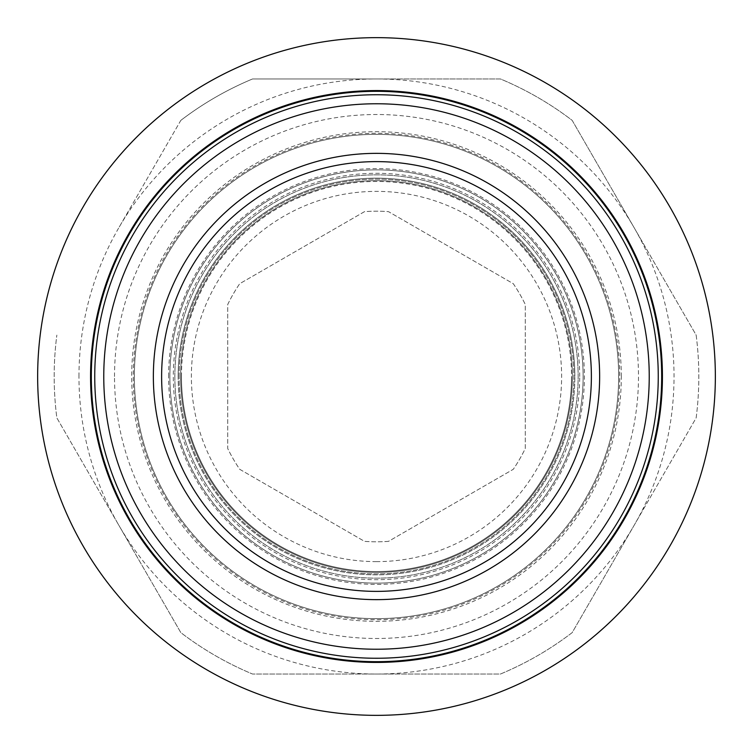 <?xml version="1.0" encoding="UTF-8"?>
<svg xmlns="http://www.w3.org/2000/svg" width="753" height="753" viewBox="0 0 753 753"><rect width="100%" height="100%" fill="white"/><g stroke="black" fill="none" stroke-linecap="round" stroke-linejoin="round"><path stroke-width="0.56" stroke-dasharray="3.77 2.82" d="M140.397 322.717A242.155 242.155 0 0 1 430.283 140.397A242.155 242.155 0 0 1 612.603 430.283A242.155 242.155 0 0 1 322.717 612.603A242.155 242.155 0 0 1 140.397 322.717A242.155 242.155 0 0 1 430.283 140.397A242.155 242.155 0 0 1 612.603 430.283A242.155 242.155 0 0 1 322.717 612.603A242.155 242.155 0 0 1 140.397 322.717M139.352 322.482A243.219 243.219 0 0 1 430.518 139.352A243.219 243.219 0 0 1 613.648 430.518A243.219 243.219 0 0 1 322.482 613.648A243.219 243.219 0 0 1 139.352 322.482M572.374 376.5A195.874 195.874 0 0 0 376.5 180.626A195.874 195.874 0 0 0 180.626 376.5A195.874 195.874 0 0 0 376.5 572.374A195.874 195.874 0 0 0 572.374 376.5A195.874 195.874 0 0 0 376.5 180.626A195.874 195.874 0 0 0 180.626 376.5A195.874 195.874 0 0 0 376.5 572.374A195.874 195.874 0 0 0 572.374 376.5A195.874 195.874 0 0 0 376.5 180.626A195.874 195.874 0 0 0 180.626 376.5A195.874 195.874 0 0 0 376.5 572.374A195.874 195.874 0 0 0 572.374 376.5A195.874 195.874 0 0 0 376.5 180.626A195.874 195.874 0 0 0 180.626 376.5A195.874 195.874 0 0 0 376.5 572.374A195.874 195.874 0 0 0 572.374 376.5M599.642 376.5A223.142 223.142 0 0 0 376.5 153.358A223.142 223.142 0 0 0 153.358 376.5A223.142 223.142 0 0 0 376.5 599.642A223.142 223.142 0 0 0 599.642 376.5A223.142 223.142 0 0 0 376.5 153.358A223.142 223.142 0 0 0 153.358 376.5A223.142 223.142 0 0 0 376.5 599.642A223.142 223.142 0 0 0 599.642 376.5A223.142 223.142 0 0 0 376.5 153.358A223.142 223.142 0 0 0 153.358 376.5A223.142 223.142 0 0 0 376.5 599.642A223.142 223.142 0 0 0 599.642 376.5A223.142 223.142 0 0 0 376.5 153.358A223.142 223.142 0 0 0 153.358 376.5A223.142 223.142 0 0 0 376.5 599.642A223.142 223.142 0 0 0 599.642 376.5A223.142 223.142 0 0 1 376.5 599.642A223.142 223.142 0 0 1 153.358 376.5A223.142 223.142 0 0 1 376.5 153.358A223.142 223.142 0 0 1 599.642 376.5A223.142 223.142 0 0 1 376.5 599.642A223.142 223.142 0 0 1 153.358 376.5A223.142 223.142 0 0 1 376.5 153.358A223.142 223.142 0 0 1 599.642 376.5A223.142 223.142 0 0 1 376.5 599.642A223.142 223.142 0 0 1 153.358 376.5A223.142 223.142 0 0 1 376.5 153.358A223.142 223.142 0 0 1 599.642 376.5A223.142 223.142 0 0 1 376.5 599.642A223.142 223.142 0 0 1 153.358 376.5A223.142 223.142 0 0 0 376.5 599.642A223.142 223.142 0 0 0 599.642 376.5M179.139 376.5A197.361 197.361 0 0 1 376.5 179.139A197.361 197.361 0 0 1 573.861 376.5A197.361 197.361 0 0 1 376.5 573.861A197.361 197.361 0 0 1 179.139 376.5A197.361 197.361 0 0 0 376.5 573.861A197.361 197.361 0 0 0 573.861 376.5A197.361 197.361 0 0 0 376.5 179.139A197.361 197.361 0 0 0 179.139 376.5M376.5 599.642A223.142 223.142 0 0 1 153.358 376.5A223.142 223.142 0 0 1 376.5 153.358A223.142 223.142 0 0 1 599.642 376.5A223.142 223.142 0 0 1 376.5 599.642A223.142 223.142 0 0 1 153.358 376.5A223.142 223.142 0 0 1 376.5 153.358A223.142 223.142 0 0 1 599.642 376.5A223.142 223.142 0 0 1 376.5 599.642A223.142 223.142 0 0 1 153.358 376.5A223.142 223.142 0 0 1 376.5 153.358A223.142 223.142 0 0 1 599.642 376.5A223.142 223.142 0 0 1 376.5 599.642A223.142 223.142 0 0 1 153.358 376.5A223.142 223.142 0 0 1 376.5 153.358A223.142 223.142 0 0 1 599.642 376.5A223.142 223.142 0 0 1 376.5 599.642M376.5 561.625A185.125 185.125 0 0 1 191.375 376.5A185.125 185.125 0 0 1 376.5 191.375A185.125 185.125 0 0 1 561.625 376.5A185.125 185.125 0 0 1 376.5 561.625M376.5 583.114A206.614 206.614 0 0 1 169.886 376.5A206.614 206.614 0 0 1 376.5 169.886A206.614 206.614 0 0 0 169.886 376.5A206.614 206.614 0 0 0 376.5 583.114A206.614 206.614 0 0 0 583.114 376.5A206.614 206.614 0 0 0 376.5 169.886A206.614 206.614 0 0 1 583.114 376.5A206.614 206.614 0 0 1 376.5 583.114M388.482 541.36A165.293 165.293 0 0 1 364.518 541.36L239.718 469.307A165.293 165.293 0 0 1 227.735 448.553L227.735 304.447A165.293 165.293 0 0 1 239.718 283.693L364.518 211.64A165.293 165.293 0 0 1 388.482 211.64L513.282 283.693A165.293 165.293 0 0 1 525.265 304.447L525.265 448.553A165.293 165.293 0 0 1 513.282 469.307L388.482 541.36A165.293 165.293 0 0 1 364.518 541.36L239.718 469.307A165.293 165.293 0 0 1 227.735 448.553L227.735 304.447A165.293 165.293 0 0 1 239.718 283.693L364.518 211.64A165.293 165.293 0 0 1 388.482 211.64L513.282 283.693A165.293 165.293 0 0 1 525.265 304.447L525.265 448.553A165.293 165.293 0 0 1 513.282 469.307L388.482 541.36M618.655 376.5A242.155 242.155 0 0 0 376.5 134.345A242.155 242.155 0 0 0 134.345 376.5A242.155 242.155 0 0 1 376.5 134.345A242.155 242.155 0 0 1 618.655 376.5A242.155 242.155 0 0 1 376.5 618.655A242.155 242.155 0 0 1 134.345 376.5A242.155 242.155 0 0 0 376.5 618.655A242.155 242.155 0 0 0 618.655 376.5A242.155 242.155 0 0 1 376.5 618.655A242.155 242.155 0 0 1 134.345 376.5A242.155 242.155 0 0 0 376.5 618.655A242.155 242.155 0 0 0 618.655 376.5M178.15 376.5A198.35 198.35 0 0 1 376.5 178.15A198.35 198.35 0 0 1 574.85 376.5A198.35 198.35 0 0 0 376.5 178.15A198.35 198.35 0 0 0 178.15 376.5A198.35 198.35 0 0 0 376.5 574.85A198.35 198.35 0 0 0 574.85 376.5A198.35 198.35 0 0 1 376.5 574.85A198.35 198.35 0 0 1 178.15 376.5A198.35 198.35 0 0 0 376.5 574.85A198.35 198.35 0 0 0 574.85 376.5A198.35 198.35 0 0 1 376.5 574.85A198.35 198.35 0 0 1 178.15 376.5M715.35 376.5A338.85 338.85 0 0 1 376.5 715.35A338.85 338.85 0 0 1 37.65 376.5A338.85 338.85 0 0 1 376.5 37.65A338.85 338.85 0 0 1 715.35 376.5M649.237 376.5A272.737 272.737 0 0 1 376.5 649.237A272.737 272.737 0 0 1 103.763 376.5A272.737 272.737 0 0 1 376.5 103.763A272.737 272.737 0 0 1 649.237 376.5M181.454 376.5A195.046 195.046 0 0 1 376.5 181.454A195.046 195.046 0 0 1 571.546 376.5A195.046 195.046 0 0 1 376.5 571.546A195.046 195.046 0 0 1 181.454 376.5A195.046 195.046 0 0 1 376.5 181.454A195.046 195.046 0 0 1 571.546 376.5A195.046 195.046 0 0 1 376.5 571.546A195.046 195.046 0 0 1 181.454 376.5A195.046 195.046 0 0 0 376.5 571.546A195.046 195.046 0 0 0 571.546 376.5A195.046 195.046 0 0 1 376.5 571.546A195.046 195.046 0 0 1 181.454 376.5M78.971 376.5A297.529 297.529 0 0 1 118.833 227.735L180.824 120.376A322.322 322.322 0 0 1 252.528 78.971L500.472 78.971A322.322 322.322 0 0 1 572.176 120.376L696.149 335.094A322.322 322.322 0 0 1 696.149 417.906L572.176 632.624A322.322 322.322 0 0 1 500.472 674.029L252.528 674.029A322.322 322.322 0 0 1 180.824 632.624L56.852 417.906A322.322 322.322 0 0 1 56.852 335.094A322.322 322.322 0 0 0 56.852 417.906L118.833 525.265A297.529 297.529 0 0 1 78.971 376.5M696.149 335.094A322.322 322.322 0 0 1 696.149 417.906L634.167 525.265A297.529 297.529 0 0 1 118.833 525.265L180.824 632.624A322.322 322.322 0 0 0 252.528 674.029L500.472 674.029A322.322 322.322 0 0 0 572.176 632.624L634.167 525.265A297.529 297.529 0 0 0 634.167 227.735L572.176 120.376A322.322 322.322 0 0 0 500.472 78.971L376.5 78.971A297.529 297.529 0 0 1 634.167 227.735L696.149 335.094M180.824 120.376A322.322 322.322 0 0 1 252.528 78.971L376.5 78.971A297.529 297.529 0 0 0 118.833 227.735L180.824 120.376M114.512 376.5A261.988 261.988 0 0 1 376.5 114.512A261.988 261.988 0 0 1 638.488 376.5A261.988 261.988 0 0 1 376.5 638.488A261.988 261.988 0 0 1 114.512 376.5M621.31 376.5A244.81 244.81 0 0 0 376.5 131.69A244.81 244.81 0 0 0 131.69 376.5A244.81 244.81 0 0 0 376.5 621.31A244.81 244.81 0 0 0 621.31 376.5M579.697 376.5A203.197 203.197 0 0 0 376.5 173.303A203.197 203.197 0 0 0 173.303 376.5A203.197 203.197 0 0 0 376.5 579.697A203.197 203.197 0 0 0 579.697 376.5M174.847 376.5A201.653 201.653 0 0 1 376.5 174.847A201.653 201.653 0 0 1 578.153 376.5A201.653 201.653 0 0 1 376.5 578.153A201.653 201.653 0 0 1 174.847 376.5A201.653 201.653 0 0 1 376.5 174.847A201.653 201.653 0 0 1 578.153 376.5A201.653 201.653 0 0 1 376.5 578.153A201.653 201.653 0 0 1 174.847 376.5M168.606 376.5A207.894 207.894 0 0 1 376.5 168.606A207.894 207.894 0 0 1 584.394 376.5A207.894 207.894 0 0 1 376.5 584.394A207.894 207.894 0 0 1 168.606 376.5"/><path stroke-width="1.13" d="M97.711 312.994A285.933 285.933 0 0 1 440.006 97.711A285.933 285.933 0 0 1 655.289 440.006A285.933 285.933 0 0 1 312.994 655.289A285.933 285.933 0 0 1 97.711 312.994M715.35 376.5A338.85 338.85 0 0 1 376.5 715.35A338.85 338.85 0 0 1 37.65 376.5A338.85 338.85 0 0 1 376.5 37.65A338.85 338.85 0 0 1 715.35 376.5M649.237 376.5A272.737 272.737 0 0 1 376.5 649.237A272.737 272.737 0 0 1 103.763 376.5A272.737 272.737 0 0 1 376.5 103.763A272.737 272.737 0 0 1 649.237 376.5M599.642 376.5A223.142 223.142 0 0 1 376.5 599.642A223.142 223.142 0 0 1 153.358 376.5A223.142 223.142 0 0 1 376.5 153.358A223.142 223.142 0 0 1 599.642 376.5M591.378 376.5A214.878 214.878 0 0 1 376.5 591.378A214.878 214.878 0 0 1 161.622 376.5A214.878 214.878 0 0 1 376.5 161.622A214.878 214.878 0 0 1 591.378 376.5M101.777 313.926A281.763 281.763 0 0 1 439.074 101.777A281.763 281.763 0 0 1 651.223 439.074A281.763 281.763 0 0 1 313.926 651.223A281.763 281.763 0 0 1 101.777 313.926M654.564 439.837A285.189 285.189 0 0 1 313.163 654.564A285.189 285.189 0 0 1 98.436 313.163A285.189 285.189 0 0 1 439.837 98.436A285.189 285.189 0 0 1 654.564 439.837"/></g></svg>
